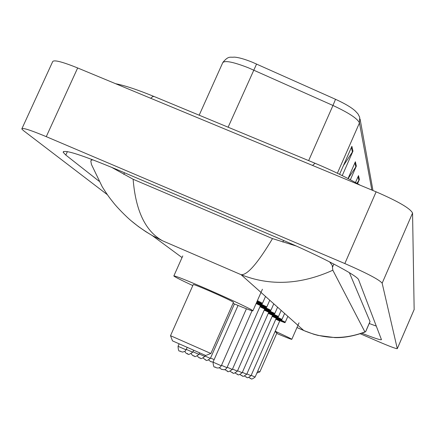 <?xml version="1.0" encoding="UTF-8"?>
<svg xmlns="http://www.w3.org/2000/svg" width="436" height="436" viewBox="0 0 436 436"><rect width="100%" height="100%" fill="white"/><g stroke="black" fill="none" stroke-linecap="round" stroke-linejoin="round"><path stroke-width="0.65" d="M107.403 194.729L23.397 130.555L21.8 128.947C22.04 127.377 30.193 129.95 46.265 136.653L344.832 263.551C366.992 273.225 379.434 279.77 382.154 283.193L397.289 348.675C395.981 348.773 389.599 346.375 378.137 341.475L360.354 333.785M22.013 128.484L52.554 61.89C53.192 59.459 61.563 61.481 77.663 67.962L376.121 191.824C398.21 201.405 410.358 208.484 412.56 213.057L414.151 309.522M361.902 333.246C374.197 338.102 380.715 340.238 381.462 339.655L358.665 279.896C358.212 275.917 320.035 255.845 279.585 238.732L117.159 169.642C81.941 154.971 63.945 149.183 63.171 152.273L65.809 155.063L99.048 181.202M369.21 323.501L376.317 326.112M370.033 321.588L349.394 272.691M329.611 261.873L332.21 265.344L332.832 270.222C300.671 284.724 270.08 286.212 241.07 274.68C247.212 275.334 257.692 263.306 272.511 238.596L296.333 246.051M332.832 270.222L364.899 331.894L365.711 331.567L370.05 321.555M91.456 164.465L90.797 160.955L91.527 160.105L92.988 159.854M111.382 167.211L133.127 179.256C135.645 210.806 145.46 231.32 162.563 240.797L152.246 235.549L145.902 231.734L138.49 226.616L131.47 221.03M272.511 238.596L133.127 179.256M305.609 331.311L303.696 330.45C324.095 339.268 344.495 339.753 364.899 331.894M365.096 332.025C354.027 336.042 343.966 337.9 334.908 337.606L318.062 335.415L313.904 334.292L304.094 330.652L296.96 327.55M222.905 62.337C228.835 55.367 230.132 57.71 234.088 57.127C238.149 57.285 244.209 58.969 252.264 62.184L335.524 99.299C344.702 103.474 351.258 107.343 355.198 110.908L357.918 113.818L359.7 117.208L359.455 122.93C357.613 118.652 348.784 112.837 332.968 105.474L335.524 99.299M356.942 183.349L359.389 179.512L357.564 183.692M355.487 182.537L358.512 175.632L359.389 179.512M348.13 178.602L356.348 166.083L350.359 179.768M348.026 178.547L355.373 161.772L356.348 166.083M343.355 165.745L352.964 151.139L342.233 175.61M339.595 174.313L351.874 146.322L352.964 151.139M233.483 302.328L233.5 302.284C231.625 300.949 223.837 297.259 210.13 291.232C199.416 286.605 193.791 284.376 193.257 284.555L170.509 335.687L172.514 340.892L205.683 355.498M170.509 335.687L210.882 353.492L233.5 302.284M192.805 285.58C181.082 280.119 174.76 276.915 173.833 275.972C174.732 275.557 185.752 279.912 206.893 289.041C230.159 299.14 253.294 310.11 252.913 310.808C252.504 311.211 245.877 308.726 233.026 303.352M257.763 371.036L259.851 371.897L276.991 332.826L274.996 331.731M275.209 331.251C285.765 336.069 291.303 338.761 291.809 339.328C291.433 339.497 286.403 337.54 276.718 333.447M259.851 371.897L256.869 373.063M312.579 165.451L315.032 163.255C332.248 170.454 347.329 177.784 360.261 185.24M150.714 98.274L152.736 96.596L154.05 96.481L314.787 163.157M296.976 327.523L303.696 330.45L241.07 274.68L162.563 240.797M397.289 348.642L414.2 309.413M382.154 283.193L412.56 213.057M344.832 263.551L376.121 191.824M46.265 136.653L77.663 67.962M67.384 151.597L65.809 155.063M283.585 240.443L282.866 242.084M333.872 264.063L332.51 267.175M370.033 321.452L365.581 331.731M124.538 172.781L123.808 174.389M308.65 160.612L332.968 105.474L248.351 67.787C232.797 61.754 224.224 60.135 222.633 62.926L199.17 115.218M256.581 64.027L228.11 127.214M371.843 190.047L359.455 122.93L337.371 173.234M358.921 180.373L358.065 176.645M355.858 166.993L354.904 162.841M352.441 152.099L351.378 147.455M187.18 347.585L185.077 351.285L182.651 352.092L180.45 351.432C179.981 349.89 178.526 353.76 178.041 346.298L186.161 349.874M181.082 351.705L180.471 351.443M186.363 349.427L192.734 352.184C186.101 356.861 188.684 352.789 187.191 353.7L187.148 353.656M187.812 353.967L187.208 353.705M192.925 351.765L198.941 354.364C193.23 358.828 194.865 355.117 193.557 355.836L193.519 355.798M194.167 356.103L193.579 355.847M199.121 353.967L204.816 356.425C199.247 360.763 200.865 357.171 199.579 357.863L199.541 357.825M200.179 358.12L199.595 357.869M204.985 356.048L210.381 358.381C204.806 362.687 206.381 358.953 205.285 359.782L205.252 359.744M205.874 360.032L205.302 359.787M210.539 358.021L214.136 359.607M211.275 361.847L210.713 361.602M213.013 362.153L210.664 361.564M216.103 367.641L215.526 367.39C215.122 365.82 213.749 369.962 213.024 362.131L221.303 365.788L246.427 308.792M221.303 365.788L220.196 367.221L218.556 367.979L217.003 367.951L215.466 367.335M221.504 365.319L226.976 367.673L252.046 310.764M219.303 367.75L221.319 369.183M257.404 300.617L262.505 303.298M265.519 296.453L262.516 303.276C260.456 303.151 265.6 305.391 256.815 301.952C262.93 304.399 263.022 304.186 257.093 301.32M221.946 369.483L221.374 369.232M256.417 302.857L261.071 305.178M257.393 303.69L261.284 305.227L260.434 305.598L256.117 303.532M227.172 367.237L232.334 369.456L260.434 305.598M224.943 369.619L226.84 370.927M256.793 302.001L266.837 306.884M269.764 300.235L266.848 306.868C264.668 306.677 270.298 309.124 260.679 305.304C268.462 308.366 267.066 307.494 256.493 302.682M227.456 371.221L226.889 370.971M260.21 306.11L265.333 308.617M264.701 309.037L259.921 306.764M232.513 369.047L237.391 371.145L264.707 309.026L265.535 308.661L261.731 307.162M230.273 371.379L232.056 372.573M260.657 305.32L270.936 310.279L273.781 303.81M268.996 311.98C278.152 315.637 272.723 313.271 274.822 313.473L264.952 308.737C272.593 311.735 271.034 310.808 260.287 305.941M232.677 372.862L232.105 372.617M264.499 309.495L269.366 311.876M265.84 310.443L269.557 311.92L268.75 312.274L264.221 310.132M237.566 370.753L242.182 372.736L268.75 312.274M235.309 373.042L236.715 374.028M269.001 311.98C276.408 314.906 274.931 314.024 264.57 309.337M237.587 374.41L237.037 374.17M268.565 312.699L273.187 314.961M269.737 313.56L273.372 315.005L272.582 315.348L268.293 313.321M242.345 372.366L246.722 374.246L272.582 315.348M242.258 375.881L241.381 375.5M269.764 312.301L278.495 316.531M281.182 310.399L278.5 316.52C276.44 316.329 281.738 318.623 272.832 315.059C280.026 317.909 278.626 317.07 268.63 312.547M272.413 315.735L276.816 317.893M273.432 316.514L276.991 317.931L276.222 318.269L272.146 316.34M246.874 373.897L251.032 375.679L276.222 318.269M244.618 376.088L245.817 376.895M274.157 315.61L281.983 319.425M284.604 313.446L281.988 319.408C279.956 319.212 285.193 321.479 276.473 317.986C283.46 320.76 282.13 319.964 272.478 315.593M246.689 377.276L246.149 377.047M276.07 318.623L280.266 320.678M276.953 319.326L280.435 320.716L279.683 321.049L275.808 319.212M251.174 375.347L255.125 377.042L279.683 321.049M250.896 378.606L250.03 378.219M278.201 318.7L285.308 322.16L287.858 316.34M285.308 322.16C283.346 321.975 288.387 324.166 279.934 320.765C286.73 323.468 285.46 322.711 276.13 318.487M115.6 83.707C124.876 85.527 137.596 89.756 153.766 96.394M397.289 348.675L414.195 309.462M63.542 151.456L63.171 152.273M91.636 159.342L91.189 160.328M152.246 235.554L182.041 257.572M152.088 235.467C144.365 230.851 137.792 226.289 132.37 221.782C125.884 216.61 116.347 206.43 113.992 203.372C110.057 198.375 108.668 196.974 102.242 186.81L91.462 164.486M360.082 119.001L372.971 190.516M173.882 275.863L182.771 255.927M252.913 310.808L262.412 289.237M205.65 355.514L210.85 353.482M291.809 339.328L299.014 322.853M178.041 346.298L179.071 343.971M192.734 352.19L193.535 350.381M187.191 353.7C186.739 353.896 185.932 353.16 184.782 351.492M198.941 354.37L199.552 352.991M193.557 355.836C193.115 355.983 192.352 355.313 191.273 353.836M204.816 356.43L205.28 355.384M199.579 357.863C199.127 357.951 198.402 357.34 197.41 356.032M210.381 358.381L234.421 303.941M205.285 359.782L203.225 358.103M210.702 361.597L208.74 360.054M213.024 362.131L238.045 305.44M257.845 299.608L261.017 292.447M226.976 367.673L225.908 369.069L224.317 369.804L221.357 369.227M232.334 369.456C225.717 374.088 228.36 370.05 226.873 370.965M237.391 371.145C231.739 375.565 233.364 371.886 232.088 372.611M260.069 306.426L260.592 306.655M264.952 308.737C274.315 312.465 268.827 310.067 270.947 310.258M274.822 313.473L277.579 307.195M242.182 372.736C236.683 377.036 238.263 373.461 237.026 374.164M264.369 309.794L264.756 309.969M240.089 374.606L241.702 375.641C242.852 374.922 241.364 378.459 246.722 374.246M251.032 375.679C245.773 379.778 247.283 376.35 246.138 377.042M248.918 377.489L250.357 378.372C251.496 377.69 249.964 381.042 255.125 377.042"/></g></svg>
